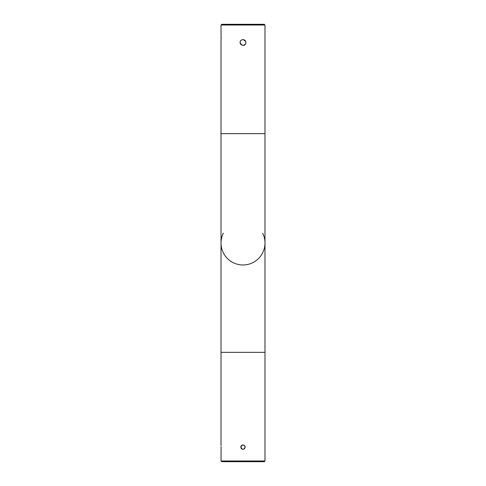 <?xml version="1.0" encoding="UTF-8"?>
<svg xmlns="http://www.w3.org/2000/svg" width="486" height="486" viewBox="0 0 486 486"><rect width="100%" height="100%" fill="white"/><g stroke="black" fill="none" stroke-linecap="round" stroke-linejoin="round"><path stroke-width="0.73" d="M264.979 243A21.979 21.979 0 0 1 243 264.979A21.979 21.979 0 0 1 221.021 243L221.021 243A21.979 21.979 0 0 0 243 264.979A21.979 21.979 0 0 0 262.647 233.146A21.979 21.979 0 0 1 243 264.979A21.979 21.979 0 0 1 221.021 243L221.021 352.35L264.979 352.35L264.979 25.029L221.021 25.029L221.075 39.694M221.1 39.348L221.112 38.995M221.13 38.139L221.124 37.726M221.112 37.313L221.094 36.942M243 39.609C235.595 40.806 244.719 49.93 245.916 42.525C245.746 40.757 244.774 39.785 243 39.609L243.559 39.664M245.898 42.841L245.722 43.576M245.558 43.922L243.589 45.38M243.279 45.429L242.721 45.429M240.582 44.159L240.321 43.673M240.212 43.376L240.096 42.798M240.813 40.599L241.293 40.162M243.298 39.627L245.697 41.413L244.877 40.289M245.855 43.133L245.685 43.661M243.043 45.441L240.941 44.584M240.546 44.098L240.315 43.661M240.303 43.631L240.139 41.954M245.734 41.517L245.6 41.201M244.835 40.259L243.583 39.67M241.882 39.834L241.378 40.101M240.582 40.897L240.303 41.413M243.595 45.38L244.106 45.222M245.424 44.147L245.697 43.637M221.021 243A21.979 21.979 0 0 1 223.353 233.146A21.979 21.979 0 0 0 221.021 243L221.021 40.338M242.793 449.295L242.18 449.149M242.162 449.143L241.821 448.961M241.621 448.815L241.287 448.481M241.056 448.122L240.874 447.642M240.825 447.339L242.107 445.121M241.184 445.905L241.451 445.571L241.184 445.905M241.785 445.304L242.168 445.097M243.686 449.198L243.146 449.301M241.913 445.219L240.977 446.282M242.751 449.295L241.742 448.912M241.493 448.706L240.825 447.351M240.813 447.096L241.068 446.099M241.736 445.334L242.156 445.103M242.162 445.097L242.927 444.933M221.021 460.971L264.979 460.971L264.25 461.7L221.75 461.7L221.021 460.971L221.094 446.64M243 444.933C245.309 445.644 245.74 446.968 244.276 448.894M240.813 447.12C242.271 449.939 243.729 449.939 245.187 447.12C243.729 444.301 242.271 444.295 240.813 447.12M221.112 447.011L221.124 447.43M221.13 447.849L221.1 449.046M221.094 449.076L221.075 449.386M221.021 25.029L221.75 24.3L264.25 24.3L264.979 25.029M264.979 133.65L221.021 133.65M221.021 352.35L221.021 445.662M264.979 352.35L264.979 460.971"/></g></svg>
